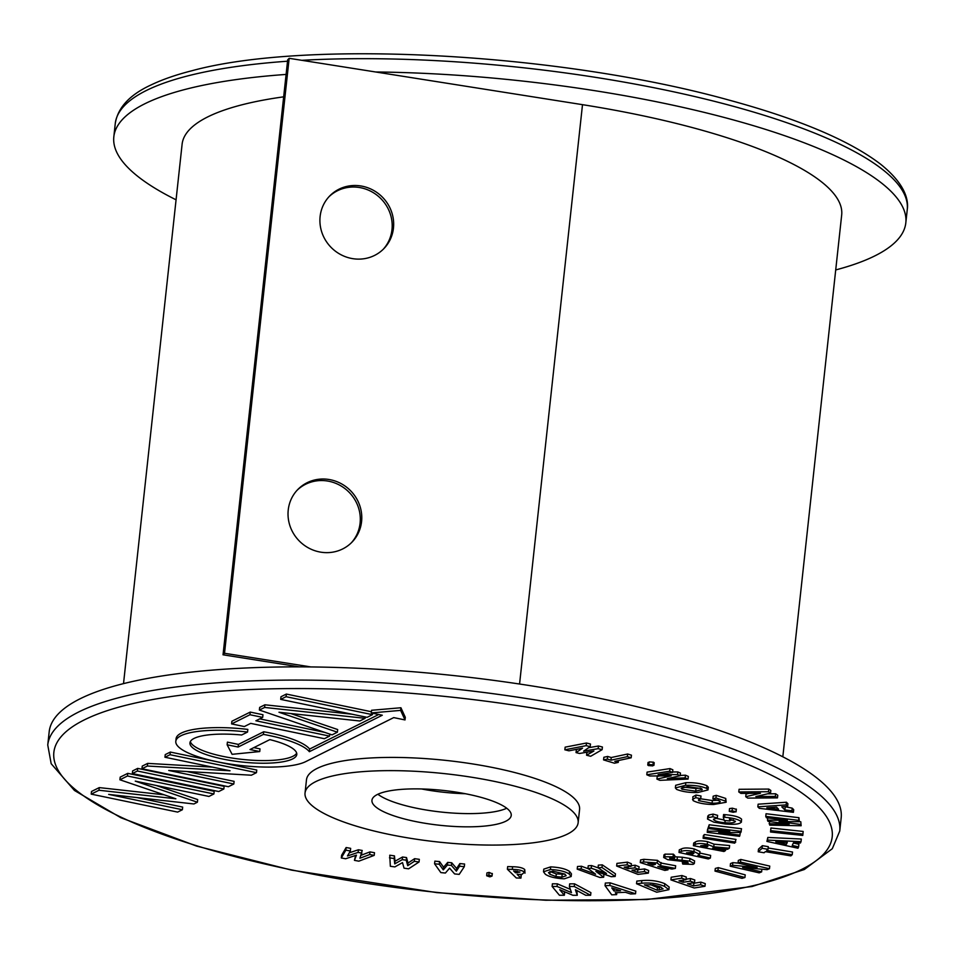 <?xml version="1.0" encoding="UTF-8"?>
<svg xmlns="http://www.w3.org/2000/svg" width="955" height="955" viewBox="0 0 955 955"><rect width="100%" height="100%" fill="white"/><g stroke="black" fill="none" stroke-linecap="round" stroke-linejoin="round"><path stroke-width="1.43" d="M777.477 797.879L777.764 795.229L775.639 793.772L775.353 796.41L777.477 797.879L747.777 798.105L745.736 796.709L746.022 794.059L749.09 793.342M767.51 793.832L775.639 793.772M745.736 796.709L760.478 793.259L740.925 793.402L738.788 791.946L768.489 791.719L770.542 793.116L755.871 796.566L775.353 796.41M770.542 793.116L770.828 790.477L768.775 789.069L768.489 791.719M738.788 791.946L739.075 789.296L768.775 789.069M354.436 860.36L356.454 855.155L345.662 858.76L341.317 857.96L341.604 855.31L346.14 847.527L350.652 848.35L350.366 850.989L347.453 855.966L358.113 852.409L358.412 849.771L362.22 850.463L359.904 858.247L369.704 854.534L369.991 851.896L374.503 852.72L374.217 855.37L358.829 861.171L354.436 860.36L355.606 855.441M341.317 857.96L345.853 850.165L346.14 847.527M369.704 854.534L374.217 855.37M361.074 855.262L369.991 851.896M358.113 852.409L361.921 853.113M349.303 852.803L358.412 849.771M345.853 850.165L350.366 850.989M390.344 866.28L389.747 855.214L394.451 855.871L395.012 861.243L402.544 856.993L406.52 857.554L408 863.045L414.625 858.676L419.329 859.333L419.042 861.983L408.621 868.823L404.037 868.179L402.509 862.604L394.881 866.901L390.344 866.28M389.461 857.853L394.164 858.509L394.725 863.881L402.258 859.643L406.233 860.192L407.713 865.696L414.339 861.326L414.625 858.676M414.339 861.326L419.042 861.983M407.713 865.696L408 863.045M406.233 860.192L406.52 857.554M402.258 859.643L402.544 856.993M394.725 863.881L395.012 861.243M394.164 858.509L394.451 855.871M440.84 872.595L434.561 863.786L434.847 861.135L439.575 861.601L443.574 867.224L447.716 862.389L451.715 862.783L456.633 868.489L459.868 863.571L464.596 864.036L464.309 866.674L459.212 874.374L454.604 873.932L449.59 868.143L445.4 873.037L440.84 872.595M434.561 863.786L439.288 864.239L443.287 869.862L447.429 865.039L451.429 865.421L456.347 871.139L459.582 866.221L459.868 863.571M459.582 866.221L464.309 866.674M456.347 871.139L456.633 868.489M451.429 865.421L451.715 862.783M447.429 865.039L447.716 862.389M443.287 869.862L443.574 867.224M439.288 864.239L439.575 861.601M489.127 872.393L486.919 872.918L486.68 875.771L488.841 875.043L489.127 872.393L492.243 873.849M488.841 875.043L491.992 876.117L489.843 876.857L486.68 875.771M492.338 873.682L491.992 876.117L492.279 873.467M524.737 869.551L524.45 872.19L521.908 874.41L517.168 874.41L520.929 878.111L516.285 877.979L507.38 869.229L512.31 869.372C518.458 869.492 522.504 870.435 524.45 872.19L524.975 873.18L524.737 869.551C522.791 867.785 518.744 866.854 512.596 866.734L507.666 866.591L507.38 869.229M515.509 872.786L519.962 872.058L513.683 870.996L515.509 872.786L515.688 871.056M520.2 874.458L521.215 875.472L520.929 878.111M545.365 874.279L543.502 871.784L550.414 869.516C559.188 869.981 565.467 871.497 569.252 874.064L571.162 876.511L564.286 878.815C555.5 878.373 549.197 876.869 545.365 874.279M552.826 871.163L548.48 872.584L549.817 874.267L556.001 876.559L561.862 877.179L566.148 875.735L564.871 874.1L552.826 871.163M543.502 871.784L543.789 869.134L550.701 866.865C559.475 867.343 565.754 868.859 569.538 871.426L571.448 873.861L571.162 876.511M549.913 871.485L556.288 873.921L565.026 874.207M550.414 869.516L550.701 866.865M569.252 874.064L569.538 871.426M549.817 874.267L550.104 871.629M556.001 876.559L556.288 873.921M561.862 877.179L562.149 874.541M577.214 869.134L581.141 868.871L595.598 874.195L587.934 868.429L591.252 868.214L606.485 873.491L598.057 867.773L601.996 867.51L615.163 876.463L611.319 876.714L595.884 871.378L603.656 877.227L599.859 877.478L577.214 869.134L577.5 866.495L581.428 866.233L588.435 868.811M603.656 877.227L603.942 874.577L602.927 873.813M615.163 876.463L615.462 873.825L602.283 864.86L601.996 867.51M598.057 867.773L598.343 865.123L602.283 864.86M591.252 868.214L591.551 865.564L598.236 867.88M587.934 868.429L588.22 865.791L591.551 865.564M581.141 868.871L581.428 866.233M628.08 868.668L634.908 867.856L638.8 869.384L631.959 870.196L637.558 872.381L644.386 871.581L648.361 873.133L637.916 874.374L616.655 866.03L616.942 863.392L627.399 862.15L631.362 863.714L631.076 866.352L624.236 867.164L628.08 868.668L628.295 866.686M648.361 873.133L648.648 870.494L644.673 868.931L644.386 871.581M637.558 872.381L637.845 869.742L644.673 868.931M638.8 869.384L639.086 866.746L635.194 865.218L634.908 867.856M631.148 865.696L635.194 865.218M616.655 866.03L627.113 864.8L627.399 862.15M627.113 864.8L631.076 866.352M664.847 870.423L640.268 862.58L643.575 861.947L657.159 862.986L660.562 865.66L675.376 868.405L671.962 869.062L657.852 866.448L667.975 869.826L664.847 870.423M661.17 862.544L660.562 865.66M653.005 865.051L655.452 864.299L654.08 863.547L647.967 863.439L653.005 865.051L653.184 863.308M640.268 862.58L640.554 859.942L643.861 859.309L657.446 860.348L660.848 863.022M661.123 863.069L675.663 865.767L675.376 868.405M667.975 869.826L668.13 868.358M657.159 862.986L657.446 860.348M643.575 861.947L643.861 859.309M653.984 864.86L654.127 863.571M669.598 858.115L671.699 859.19L689.677 861.124L694.321 863.547L693.079 864.371L682.765 864.072L682.371 862.747L688.245 863.045L687.302 861.911L667.736 859.691L663.689 857.483L664.728 856.79L665.014 854.14L673.371 854.164L674.779 855.62L674.493 858.27L669.598 858.115L670.183 858.915L670.279 858.008M664.728 856.79L673.084 856.814L673.371 854.164M663.689 857.483L663.988 854.844L665.014 854.14M682.371 862.747L682.527 861.315M689.677 861.124L689.964 858.473L694.607 860.897L694.321 863.547M682.037 859.882L682.324 857.244L689.964 858.473M674.648 856.754L682.324 857.244M671.699 859.19L671.831 858.02M673.084 856.814L674.493 858.27M723.974 851.502L693.402 845.676L695.097 844.638C697.031 843.277 701.077 843.17 707.249 844.304L713.767 846.822L729.334 848.195L727.591 849.27L712.609 848.052L725.561 850.523L723.974 851.502M707.548 845.748L707.44 846.667L705.638 845.247L700.684 845.784L706.939 846.978L707.93 846.154M693.402 845.676L693.688 843.038L695.383 841.988C697.317 840.639 701.364 840.531 707.536 841.653L714.053 844.184L729.62 845.557L729.334 848.195M725.561 850.523L725.716 849.102M713.767 846.822L714.053 844.184M707.249 844.304L707.536 841.653M706.939 846.978L707.094 845.581M734.753 843.158L703.107 838.263L703.393 835.613L704.384 834.527L736.019 839.433L734.753 843.158M703.107 838.263L704.384 834.527M704.098 837.177L735.732 842.083M739.946 835.136L739.552 836.305L707.225 832.33L707.512 829.68L709.195 824.774L741.522 828.737L740.841 832.509L718.745 832.533L739.946 835.136L740.232 832.509M707.225 832.33L707.607 831.208L729.787 831.196L708.503 828.582L709.195 824.774M708.897 827.412L741.235 831.387M707.607 831.208L707.894 828.57M713.516 819.33L713.528 819.569C715.032 821.157 718.84 822.207 724.952 822.733C731.255 823.246 734.753 822.768 735.434 821.324L729.429 819.068L729.954 820.954L724.2 820.476L723.293 817.182L724.642 817.289C733.571 818.053 739.122 819.569 741.307 821.861C740.292 824.081 734.932 824.786 725.239 823.974L713.898 822.195L707.536 819.08L708.944 814.961L713.11 814.114L717.611 815.343L717.324 817.993L713.576 819.151M708.646 817.611L712.812 816.764L713.11 814.114M708.944 814.961L707.798 816.095L707.536 819.08M741.593 819.223L741.343 822.219L741.593 819.223C739.409 816.931 733.858 815.403 724.929 814.651L724.642 817.289M723.293 817.182L723.58 814.543L724.929 814.651M729.954 820.954L730.145 819.187M730.026 820.273L733.452 819.999M724.952 822.733L725.191 820.56M715.665 818.244L724.069 819.975M712.812 816.764L717.324 817.993M729.274 811.38L732.079 810.819L736.019 811.714L733.189 812.275L729.274 811.38L729.513 808.587L732.366 808.181L736.269 809.339M729.298 811.117L729.56 808.742M736.353 809.219L736.066 811.869L736.305 809.076M732.079 810.819L732.366 808.181M698.403 799.956L698.821 800.696L712.072 803.191C718.065 803.31 720.643 802.57 719.795 800.982L712.896 798.834L715.964 797.998L725.454 801.078L726.146 802.248L713.612 804.504C704.563 804.373 697.735 803.071 693.115 800.588L692.793 796.852L695.98 795.038L700.994 796.004L700.707 798.655L698.821 800.696L698.976 799.311M692.506 799.49L695.694 797.676L695.98 795.038M725.454 801.078L725.74 798.44L726.146 802.248M715.964 797.998L716.25 795.36L725.74 798.44M712.896 798.834L713.182 796.184L716.25 795.36M712.072 803.191L712.358 800.553L718.351 800.183M720.225 801.711L719.795 800.982M700.361 798.75L712.358 800.553M695.694 797.676L700.707 798.655M697.902 792.495C689.558 792.757 682.467 791.731 676.641 789.403L675.376 787.935L685.523 785.32C693.831 785.046 700.875 786.072 706.652 788.388L708.013 789.928L697.902 792.495M701.901 788.926L701.77 790.095L701.388 788.567L687.779 786.634L681.19 788.293L682.001 789.236L695.706 791.17L702.212 789.522M675.376 787.935L675.663 785.297L685.821 782.682C694.118 782.408 701.161 783.422 706.939 785.738L708.3 787.278L708.013 789.928M683.398 787.099L695.992 788.52L700.349 788.09M706.652 788.388L706.939 785.738M685.523 785.32L685.821 782.682M682.001 789.236L682.192 787.457M695.706 791.17L695.992 788.52M688.054 779.077L688.34 776.427L685.451 775.197L685.165 777.836L688.054 779.077L659.833 780.331L656.933 779.089L657.219 776.451L659.487 775.938M680.211 775.424L685.451 775.197M656.933 779.089L671.138 775.866L649.663 775.985L646.798 774.768L669.706 771.234L672.571 772.452L658.114 774.684L677.561 774.589L680.175 775.711L667.33 778.623L685.165 777.836M680.175 775.711L680.461 773.061L677.847 771.938L677.561 774.589M672.618 771.974L677.847 771.938M672.571 772.452L672.857 769.802L669.992 768.584L669.706 771.234M646.798 774.768L647.084 772.117L669.992 768.584M648.433 765.588L648.934 764.537L653.256 764.848L652.754 765.886L648.433 765.588L649.221 761.899L653.542 762.197L653.041 763.248M652.754 765.886L653.542 762.197M648.72 762.938L649.221 761.899M618.243 762.4L614.459 763.212L603.572 759.905L607.356 759.094L610.937 760.18L627.351 756.658L631.16 757.804L614.745 761.338L618.243 762.4L618.446 760.538M631.16 757.804L631.446 755.166L627.638 754.008L627.351 756.658M610.937 760.18L611.236 757.53L627.638 754.008M607.356 759.094L607.643 756.444L611.236 757.53M603.572 759.905L603.858 757.267L607.643 756.444M602.128 749.651L602.414 747.001L598.463 746.01L598.176 748.66L602.128 749.651L590.679 756.264L586.573 755.238L586.859 752.6L587.791 752.062M588.686 747.681L598.463 746.01M586.573 755.238L593.891 751.012L579.506 753.471L576.044 752.6L582.55 748.183L568.953 750.821L564.859 749.794L586.179 745.652L590.178 746.655L583.612 751.143L598.176 748.66M590.178 746.655L590.476 744.017L586.466 743.014L586.179 745.652M564.859 749.794L565.145 747.156L586.466 743.014M576.044 752.6L576.331 749.962L577.5 749.162M552.109 886.455L557.04 886.467L571.472 892.603L569.383 886.479L574.253 886.491L590.62 895.289L585.749 895.289L575.388 889.726L577.274 895.277L572.821 895.265L559.737 889.702L564.345 895.253L559.427 895.241L552.109 886.455L552.396 883.805L557.326 883.817L570.374 889.368M564.345 895.253L564.632 892.603L563.581 891.337M577.274 895.277L576.832 890.502M590.62 895.289L590.906 892.65L574.54 883.841L574.253 886.491M569.383 886.479L569.669 883.841L574.54 883.841M557.04 886.467L557.326 883.817M683.195 882.265L690.238 881.155L694.5 882.635L687.457 883.745L693.581 885.882L700.624 884.76L704.981 886.276L694.213 887.983L670.911 879.889L671.198 877.239L681.966 875.532L686.311 877.036L686.024 879.686L678.981 880.808L683.195 882.265L683.434 880.092M704.981 886.276L705.268 883.626L700.91 882.122L700.624 884.76M693.581 885.882L693.879 883.232L700.91 882.122M692.876 882.886L693.879 883.232M694.5 882.635L694.786 879.985L690.525 878.505L690.238 881.155M686.072 879.209L690.525 878.505M670.911 879.889L681.679 878.182L681.966 875.532M681.679 878.182L686.024 879.686M741.999 878.349L715.02 871.103L715.307 868.465L718.255 867.629L745.222 874.864L744.936 877.514L741.999 878.349M715.02 871.103L717.969 870.28L718.255 867.629M717.969 870.28L744.936 877.514M730.229 866.221L732.557 865.29L757.124 867.438L738.048 863.081L740.495 862.102L769.467 868.728L767.116 869.671L742.632 867.522L761.636 871.867L759.201 872.846L730.229 866.221L730.515 863.571L732.843 862.64L738.179 863.105M761.636 871.867L761.839 869.205M769.467 868.728L769.754 866.09L740.782 859.452L740.495 862.102M738.048 863.081L738.334 860.431L740.782 859.452M732.557 865.29L732.843 862.64M792.232 854.677L790.871 855.883L765.361 851.645L764.119 852.755L758.222 851.776L758.509 849.126L762.388 845.676L768.286 846.655L767.999 849.293L766.722 850.439L792.232 854.677L792.519 852.027L768.142 847.98M758.222 851.776L762.102 848.315L762.388 845.676M762.102 848.315L767.999 849.293M797.986 848.231L766.925 841.415L767.534 840.102L801.03 841.665L800.409 843.014L793.51 842.692L792.22 845.462L798.607 846.882L797.986 848.231M787.302 842.394L775.794 841.856L786.454 844.208L787.302 842.394M766.925 841.415L767.82 837.451L801.317 839.027L801.03 841.665M793.354 843.014L798.893 844.244L798.607 846.882M767.534 840.102L767.82 837.451M786.454 844.208L786.657 842.37M802.773 835.434L803.167 831.447L802.773 835.434L770.542 831.996L770.649 830.659L770.936 828.009L803.167 831.447M770.649 830.659L802.88 834.085M801.126 825.753L800.803 821.766L801.126 825.753L769.742 825.144L769.348 821.527M799.311 821.575L800.803 821.766M769.109 823.747L789.152 824.141L768.023 821.348L767.498 820.166L787.409 820.297L766.399 817.767L765.767 816.37L798.678 820.345L799.299 821.706L779.125 821.587L800.517 824.416M799.299 821.706L798.965 817.695L798.678 820.345M765.767 816.37L766.053 813.732L798.965 817.695M767.498 820.166L767.736 817.922M793.414 812.323L759.309 808.336L757.84 806.844L786.144 804.886L787.636 806.414L781.799 806.808L784.879 809.959L791.922 810.795L793.414 812.323L793.701 809.685L792.208 808.145L784.497 806.617M766.841 807.846L778.552 809.219L776.546 807.166L766.841 807.846M757.84 806.844L758.127 804.194L786.431 802.236L787.923 803.764L787.636 806.414M791.922 810.795L792.208 808.145M784.879 809.959L785.165 807.309M786.144 804.886L786.431 802.236M416.058 808.121A70.049 17.512 -173.8 0 0 506.735 808.24A70.049 17.512 -173.8 0 1 416.058 808.121A70.049 17.512 -173.8 0 1 377.882 794.25A70.049 17.512 -173.8 0 0 416.058 808.121M468.559 794.369A70.049 17.512 6.2 0 1 511.235 815.415A70.049 17.512 6.2 0 1 414.625 821.348A70.049 17.512 6.2 0 1 371.949 800.29A70.049 17.512 6.2 0 1 468.559 794.369M494.475 781.405A137.353 34.344 -173.8 0 0 305.039 793.02A137.353 34.344 -173.8 0 0 388.709 834.312A137.353 34.344 -173.8 0 0 578.145 822.685A137.353 34.344 -173.8 0 0 494.475 781.405M578.145 822.685L579.578 809.47A137.353 34.344 -173.8 0 0 495.92 768.178A137.353 34.344 -173.8 0 0 306.483 779.793L305.039 793.02M259.736 751.549L250.019 749.532L269.823 739.624A53.743 13.43 6.2 0 1 296.79 754.474A53.743 13.43 6.2 0 1 222.682 759.022A53.743 13.43 6.2 0 1 189.938 742.871A53.743 13.43 6.2 0 1 241.651 734.992L247.548 732.043A67.972 16.987 -173.8 0 0 175.804 741.331A67.972 16.987 -173.8 0 0 217.203 761.768A67.972 16.987 -173.8 0 0 305.695 761.636L393.723 717.599L405.015 719.939L405.302 717.301L400.909 707.751L371.555 710.281L371.268 712.931L382.287 715.223L309.36 751.692L309.647 749.054A67.972 16.987 -173.8 0 0 263.699 731.757L238.404 744.411L227.409 742.119L227.123 744.769L232.089 754.319L259.736 751.549L260.023 748.899L253.839 747.622M296.671 753.125A53.743 13.43 6.2 0 1 222.969 756.384A53.743 13.43 6.2 0 1 190.343 741.581M421.489 788.949A70.049 17.512 -173.8 0 0 465.288 793.712A70.049 17.512 6.2 0 1 421.489 788.949M598.546 698.093A398.331 99.583 -173.8 0 0 49.183 731.781L47.75 745.007A398.331 99.583 6.2 0 1 597.114 711.308A398.331 99.583 6.2 0 1 839.743 831.041L841.176 817.814A398.331 99.583 -173.8 0 0 598.546 698.093M182.381 809.733L108.679 794.405L193.913 803.967L197.399 802.212L135.264 781.118L208.954 796.434L213.896 793.963L127.469 775.997L119.912 779.781L175.887 798.786L98.974 790.251L91.214 794.13L177.642 812.096L182.381 809.733L182.668 807.082L136.899 797.568M164.176 794.811L99.272 787.6L91.513 791.48L91.214 794.13M213.896 793.963L214.195 791.313L127.767 773.347L120.199 777.131L119.912 779.781M197.399 802.212L197.685 799.574L156.071 785.44M137.699 768.381L132.614 770.924L132.327 773.562L218.755 791.528L223.84 788.997L224.127 786.347L137.699 768.381L137.413 771.019L132.327 773.562M212.356 767.104L147.679 763.379L142.247 766.101L141.961 768.751L228.388 786.717L233.82 783.995L234.106 781.357L186.714 771.497M233.82 783.995L168.749 770.47L251.38 775.209L256.465 772.667L256.752 770.028L170.324 752.062L165.251 754.605L164.952 757.243L230.036 770.769L147.392 766.029L141.961 768.751M324.819 732.401L259.712 718.864M250.234 712.084L231.886 721.264L231.599 723.914L244.337 726.552L250.688 723.377L324.39 738.704L329.582 736.102L255.892 720.774L262.685 717.384L262.971 714.734L250.234 712.084L249.947 714.734L231.599 723.914M352.132 714.233L264.893 704.79L259.665 707.404L259.378 710.054L332.042 734.873L337.39 732.199L337.676 729.548L290.738 713.516M286.357 694.058L280.985 696.744L280.698 699.382L367.078 717.348L372.45 714.662L286.07 696.696L286.357 694.058L371.4 711.738M378.753 714.483L309.647 749.054M247.548 732.043L247.834 729.405A67.972 16.987 -173.8 0 0 176.09 738.692L175.804 741.331M127.469 775.997L127.767 773.347M98.974 790.251L99.272 787.6M223.84 788.997L137.413 771.019M147.392 766.029L147.679 763.379M256.465 772.667L170.038 754.701L170.324 752.062M170.038 754.701L164.952 757.243M329.582 736.102L329.797 734.109M262.685 717.384L249.947 714.734M337.39 732.199L278.979 712.251L359.784 720.989L365.132 718.327L264.607 707.44L259.378 710.054M264.607 707.44L264.893 704.79M365.132 718.327L365.276 716.966M372.45 714.662L372.605 713.206M286.07 696.696L280.698 699.382M405.015 719.939L400.623 710.389L400.909 707.751M400.623 710.389L371.268 712.931M309.36 751.692A67.972 16.987 -173.8 0 0 263.413 734.395L263.699 731.757M263.413 734.395L238.117 747.049L238.404 744.411M238.117 747.049L227.123 744.769M708.3 858.951L679.017 852.469L681.19 851.538C683.768 850.296 688.006 850.32 693.915 851.585L699.657 854.283L697.95 855.322L710.353 858.067L708.3 858.951M679.017 852.469L679.303 849.831L681.476 848.888C684.055 847.658 688.292 847.67 694.201 848.935L699.967 851.514L699.657 854.283M693.27 852.827L693.163 853.83L691.933 852.445L686.526 852.791L692.518 854.116L693.939 853.316M699.8 853.018L710.639 855.417L710.353 858.067M699.681 854.057L699.943 851.633M693.915 851.585L694.201 848.935M692.518 854.116L692.673 852.624M611.737 894.835L605.052 885.703L609.815 885.488L635.529 893.773L630.634 893.987L625.37 892.28L615.307 892.734L616.632 894.62L611.737 894.835M620.595 890.74L611.761 887.899L614.041 891.039L620.595 890.74M605.052 885.703L605.339 883.053L610.102 882.838L635.815 891.122L635.529 893.773M616.632 894.62L616.846 892.662M609.815 885.488L610.102 882.838M614.041 891.039L614.292 888.711M656.706 892.221L636.531 883.733L641.545 883.244C649.997 882.48 657.661 883.518 664.525 886.359L668.882 889.69L656.706 892.221M644.446 884.879L657.171 890.227L663.104 888.902L660.168 886.741L653.196 884.843L644.446 884.879M636.531 883.733L636.818 881.095L641.832 880.594C650.283 879.841 657.947 880.88 664.811 883.709L669.168 887.04L668.882 889.69M650.331 884.581L657.458 887.577L661.147 887.183M664.525 886.359L664.811 883.709M641.545 883.244L641.832 880.594M657.171 890.227L657.458 887.577M176.066 199.81A398.331 99.583 6.2 0 1 113.824 136.816A398.331 99.583 6.2 0 1 186.321 89.125A398.331 99.583 6.2 0 1 286.094 74.43M375.59 71.971A398.331 99.583 6.2 0 1 905.817 222.849A398.331 99.583 6.2 0 1 835.721 269.931M393.46 228.102A37.77 35.908 -136 0 1 383.946 248.563A37.77 35.908 -136 0 1 341.568 255.033A37.77 35.908 -136 0 1 320.116 216.51A37.77 35.908 -136 0 1 329.63 196.05A37.77 35.908 -136 0 1 372.008 189.579A37.77 35.908 -136 0 1 393.46 228.102M383.194 249.315A37.77 35.908 44 0 0 391.98 229.63A37.77 35.908 44 0 0 371.018 191.37A37.77 35.908 44 0 0 328.902 196.826M361.575 521.621A37.77 35.908 -136 0 1 352.061 542.082A37.77 35.908 -136 0 1 309.683 548.552A37.77 35.908 -136 0 1 288.231 510.03A37.77 35.908 -136 0 1 297.745 489.569A37.77 35.908 -136 0 1 340.111 483.099A37.77 35.908 -136 0 1 361.575 521.621M351.309 542.834A37.77 35.908 44 0 0 360.095 523.149A37.77 35.908 44 0 0 339.132 484.889A37.77 35.908 44 0 0 297.017 490.345M283.659 96.837A329.63 82.405 -173.8 0 0 189.818 129.271A329.63 82.405 -173.8 0 0 182.107 144.229L123.517 683.625M299.333 666.865L223.04 654.808L287.682 59.843L289.162 58.315L224.521 653.28L223.04 654.808M310.96 666.936L224.521 653.28M782.825 756.79L841.677 215.042A333.068 83.264 -173.8 0 0 582.502 104.668L289.162 58.315M512.31 869.372L512.596 866.734M516.989 872.822L517.168 871.163M677.107 859.572L677.393 856.933M695.097 844.638L695.383 841.988M593.747 719.246A391.455 97.864 -173.8 0 0 84.076 720.01A391.455 97.864 -173.8 0 0 292.302 870.029A391.455 97.864 -173.8 0 0 801.985 869.265A391.455 97.864 -173.8 0 0 593.747 719.246M681.19 851.538L681.476 848.888M659.129 890.036L659.416 887.386M287.527 61.216A398.331 99.583 -173.8 0 0 187.753 75.899A398.331 99.583 -173.8 0 0 115.257 123.589C117.763 107.676 129.713 94.784 151.105 84.923C162.302 79.552 175.816 74.848 191.633 70.813C307.044 39.155 560.382 53.134 728.665 100C798.893 119.053 849.52 140.445 880.546 164.165C904.051 183.002 908.897 198.795 907.25 209.634A398.331 99.583 -173.8 0 0 708.24 99.786A398.331 99.583 -173.8 0 0 301.804 60.308M582.502 104.668L519.568 684.019M654.211 762.711L653.924 765.361M648.051 762.424L647.765 765.074M47.75 745.007L51.176 763.714L74.454 790.465L120.867 817.731L196.539 846.07L291.621 870.136L436.721 892.603L545.711 900.243L646.702 899.526L752.086 886.515L804.289 869.528L832.294 848.709L839.743 831.041M907.25 209.634L905.817 222.849M115.257 123.589L113.824 136.816"/></g></svg>

